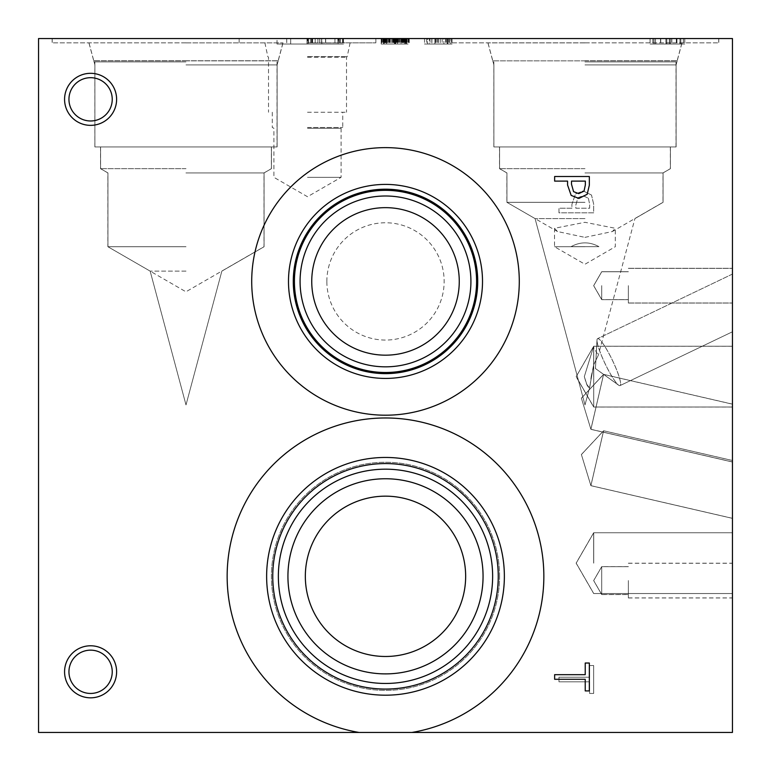 <?xml version="1.0" encoding="UTF-8"?>
<svg xmlns="http://www.w3.org/2000/svg" width="771" height="771" viewBox="0 0 771 771"><rect width="100%" height="100%" fill="white"/><g stroke="black" fill="none" stroke-linecap="round" stroke-linejoin="round"><path stroke-width="0.58" stroke-dasharray="3.85 2.89" d="M591.203 376.614L593.728 364.712L593.728 407.011L593.728 346.227L584.322 376.614L587.059 385.182L588.552 387.331L589.661 387.235L593.728 364.712L593.728 407.011L593.728 346.227L584.322 376.614L587.059 385.182L588.552 387.331L589.661 387.235L593.728 364.712L593.728 407.011L593.728 346.227L584.322 376.614L587.059 385.182L588.552 387.331L589.661 387.235L593.728 364.712L593.728 407.011L593.728 346.227L584.322 376.614L587.059 385.182L588.552 387.331L589.661 387.235L593.728 364.712L593.728 407.011L593.728 346.227L584.322 376.614L586.346 383.698L589.179 387.611L589.931 386.522L591.203 376.614M338.151 38.55L321.815 38.55L321.815 44.014L338.151 44.014L321.815 44.014L321.815 38.55L338.151 38.55L338.151 44.014M308.178 38.55L308.178 44.014L342.873 44.014L308.178 44.014L308.178 38.55L317.883 38.55L308.178 38.55L308.178 44.014L308.178 38.55L342.873 38.55L308.178 38.55M317.883 38.55L317.883 44.014L317.883 38.55M342.873 38.55L342.873 44.014L342.873 38.55M307.504 38.55L375.853 38.55L239.155 38.55L343.49 38.55L307.504 38.55L307.504 44.014L343.49 44.014L307.504 44.014M310.482 38.55L310.482 44.014M325.641 38.55L325.641 44.014L325.641 38.55M321.594 38.55L321.594 44.014L321.594 38.55M312.621 38.55L312.621 44.014M311.494 38.55L311.494 44.014M315.185 38.55L315.185 44.014M339.5 38.55L339.5 44.014M337.871 38.55L337.871 44.014M334.951 38.55L334.951 44.014L334.951 38.55M340.512 38.55L340.512 44.014M342.536 38.55L342.536 44.014M343.49 38.55L343.49 44.014M359.074 732.45L38.55 732.45L38.55 38.55L732.45 38.55L732.45 732.45L411.926 732.45A158.344 158.344 0 0 0 517.996 489.614A158.344 158.344 0 0 0 253.004 489.614A158.344 158.344 0 0 0 359.074 732.45A158.344 158.344 0 0 1 253.004 489.614A158.344 158.344 0 0 1 517.996 489.614A158.344 158.344 0 0 1 411.926 732.45A158.344 158.344 0 0 0 517.996 489.614A158.344 158.344 0 0 0 253.004 489.614A158.344 158.344 0 0 0 359.074 732.45L411.926 732.45M277.04 38.55L311.735 38.55L277.011 38.55L311.735 38.55L277.04 38.55L311.735 38.55L277.04 38.55L286.745 38.55L277.04 38.55L277.04 44.014L311.735 44.014L277.011 44.014L311.706 44.014L277.011 44.014L277.011 38.55M669.373 38.55L650.049 38.55L684.783 38.55L669.373 38.55L669.373 44.014L650.088 44.014L684.783 44.014L650.088 44.014L684.783 44.014L650.088 44.014L684.783 44.014L650.088 44.014L684.783 44.014L650.088 44.014L684.783 44.014L669.373 44.014L669.373 38.55L669.373 44.014M443.894 38.55L435.682 38.55L452.076 38.55L435.682 38.55L452.076 38.55L435.682 38.55L452.076 38.55L435.682 38.55L452.076 38.55L443.894 38.55L443.894 44.014L438.275 44.014L449.493 44.014L435.682 44.014L452.076 44.014L435.682 44.014L452.076 44.014L435.682 44.014L452.076 44.014L443.894 44.014L443.894 38.55M450.9 38.55L424.532 38.55L450.9 38.55L424.532 38.55L450.9 38.55L424.532 38.55L450.9 38.55L424.532 38.55L450.9 38.55L424.532 38.55L450.9 38.55L430.025 38.55L450.9 38.55L450.9 44.014L424.532 44.014L450.9 44.014L424.532 44.014L450.9 44.014L424.532 44.014L450.9 44.014L424.532 44.014L450.9 44.014L424.532 44.014L450.9 44.014L430.025 44.014L450.9 44.014L450.9 38.55M584.929 38.55L451.141 38.55L584.929 38.55M185.936 38.55L52.149 38.55L185.936 38.55M584.996 38.55L718.784 38.55L584.996 38.55M186.004 38.55L52.216 38.55L186.004 38.55M383.64 38.55L408.64 38.55L383.601 38.55L383.601 44.014L381.163 44.014L408.64 44.014L381.163 44.014L408.62 44.014L381.163 44.014L408.553 44.014L383.64 44.014L383.64 38.55L383.64 44.014M401.074 38.55L392.873 38.55L409.266 38.55L401.074 38.55L401.074 44.014L404.736 44.014L401.074 44.014L401.074 38.55M406.442 38.55L381.722 38.55L408.09 38.55L406.442 38.55L406.442 44.014M307.012 38.55L290.677 38.55L290.677 44.014L307.012 44.014L290.648 44.014L290.677 38.55L307.012 38.55L307.012 44.014L307.012 38.55L290.677 38.55L290.677 44.014L290.677 38.55L307.012 38.55L290.677 38.55L290.677 44.014L290.677 38.55L307.012 38.55L307.012 44.014L307.012 38.55L290.677 38.55L290.677 44.014L290.677 38.55L307.012 38.55L290.677 38.55L290.677 44.014L290.677 38.55L307.012 38.55L307.012 44.014L306.983 38.55L290.648 38.55L290.648 44.014L290.648 38.55L306.983 38.55M286.745 38.55L286.745 44.014L286.745 38.55M311.735 38.55L311.735 44.014L311.706 38.55M679.945 38.55L680.841 38.55L680.841 44.014L670.693 44.014L680.841 44.014L670.693 44.014L680.841 44.014L670.693 44.014L680.841 44.014L670.693 44.014L680.841 44.014L670.693 44.014L680.841 44.014L680.841 38.55L670.693 38.55L670.693 44.014L680.812 44.014L670.654 44.014L670.693 38.55L679.945 38.55L679.945 44.014L679.945 38.55L680.841 38.55L680.841 44.014L680.841 38.55L670.693 38.55L670.693 44.014L670.693 38.55L680.841 38.55L680.841 44.014L680.841 38.55L670.693 38.55L670.693 44.014L670.693 38.55L679.945 38.55L679.945 44.014L679.945 38.55L680.841 38.55L680.841 44.014L680.841 38.55L670.693 38.55L670.693 44.014L670.693 38.55L680.841 38.55L680.841 44.014L680.841 38.55L670.693 38.55L670.693 44.014L670.693 38.55L679.945 38.55L679.945 44.014L679.906 38.55L680.812 38.55L680.812 44.014L680.812 38.55L670.654 38.55L670.654 44.014L670.654 38.55L679.906 38.55M655.485 38.55L666.838 38.55L666.838 44.014L653.981 44.014L666.809 44.014L666.838 38.55L654.02 38.55L654.02 44.014L654.02 38.55L655.485 38.55L655.485 44.014L655.485 38.55L665.942 38.55L665.942 44.014L665.942 38.55L666.838 38.55L666.838 44.014L666.838 38.55L654.02 38.55L654.02 44.014L654.02 38.55L666.838 38.55L666.838 44.014L666.838 38.55L654.02 38.55L654.02 44.014L654.02 38.55L655.485 38.55L655.485 44.014L655.485 38.55L665.942 38.55L665.942 44.014L665.942 38.55L666.838 38.55L666.838 44.014L666.838 38.55L654.02 38.55L654.02 44.014L654.02 38.55L666.838 38.55L666.838 44.014L666.838 38.55L654.02 38.55L654.02 44.014L654.02 38.55L655.485 38.55L655.485 44.014M669.536 38.55L669.536 44.014L650.049 44.014L684.744 44.014L669.507 44.014L669.507 38.55M683.376 38.55L683.376 44.014M684.783 38.55L684.783 44.014L684.783 38.55M650.088 38.55L650.088 44.014L650.088 38.55M652.892 38.55L652.892 44.014M665.942 38.55L665.942 44.014M405.585 38.55L405.585 44.014M397.489 38.55L397.489 44.014L397.489 38.55M394.559 38.55L394.559 44.014L405.054 44.014L394.54 44.014L394.54 38.55L396.121 38.55L396.121 44.014L396.121 38.55L405.054 38.55L405.054 44.014L384.748 44.014L405.054 44.014L405.054 38.55L394.54 38.55M385.693 38.55L385.693 44.014M384.218 38.55L384.218 44.014L384.218 38.55M386.502 38.55L405.054 38.55L384.748 38.55L386.502 38.55L386.531 44.014L386.531 38.55L386.502 44.014M382.792 38.55L382.792 44.014M381.163 38.55L381.163 44.014L408.62 44.014L381.163 44.014L381.163 38.55L381.163 44.014M394.415 38.55L394.415 44.014M396.381 38.55L396.381 44.014M407.146 38.55L407.146 44.014M408.64 38.55L408.62 44.014M407.021 38.55L407.021 44.014M403.281 38.55L403.281 44.014L403.281 38.55M404.756 38.55L404.756 44.014L404.775 38.55M395.629 38.55L384.045 38.55L395.629 38.55L395.629 44.014M394.713 38.55L394.713 44.014M394.174 38.55L394.174 44.014M385.548 38.55L385.548 44.014M384.045 38.55L384.045 44.014M398.559 38.55L398.559 44.014M396.718 38.55L396.718 44.014M405.527 38.55L405.527 44.014L405.527 38.55M404.814 38.55L404.814 44.014L404.814 38.55M408.216 38.55L408.216 44.014M408.582 38.55L408.582 44.014M383.553 38.55L383.553 44.014M394.906 38.55L405.691 38.55L405.691 44.014L405.691 38.55L384.093 38.55L384.093 44.014L384.093 38.55L405.691 38.55L384.093 38.55L394.906 38.55L394.877 44.014L381.722 44.014L408.09 44.014L394.877 44.014L394.906 38.55L394.877 44.014M408.09 38.55L408.09 44.014L381.356 44.014L408.09 44.014L408.09 38.55M381.722 38.55L381.722 44.014L381.722 38.55M391.552 38.55L391.552 44.014L391.552 38.55M398.106 38.55L398.106 44.014M397.961 38.55L397.961 44.014M404.987 38.55L404.987 44.014L404.987 38.55M394.501 38.55L394.501 44.014M395.137 38.55L395.137 44.014M393.923 38.55L393.923 44.014L393.923 38.55M385.818 38.55L385.818 44.014L385.818 38.55M384.989 38.55L384.989 44.014M386.396 38.55L386.396 44.014L386.396 38.55M382.657 38.55L382.657 44.014M403.474 38.55L403.474 44.014M405.054 38.55L405.054 44.014L405.054 38.55M384.748 38.55L384.748 44.014L384.748 38.55M383.833 38.55L383.833 44.014M397.422 38.55L397.422 44.014L395.484 44.014L397.402 44.014L397.402 38.55M404.708 38.55L404.708 44.014L406.674 44.014L404.708 44.014L404.736 38.55M406.654 38.55L406.654 44.014L402.809 44.014L406.654 44.014L406.674 38.55M402.809 38.55L402.809 44.014L409.266 44.014L402.809 44.014L402.809 38.55M409.266 38.55L409.266 44.014L409.266 38.55M395.456 38.55L395.456 44.014L399.33 44.014L395.456 44.014L395.484 38.55M399.33 38.55L399.33 44.014L392.873 44.014L399.33 44.014L399.33 38.55M392.873 38.55L392.873 44.014L392.873 38.55M405.286 38.55L405.286 44.014L405.286 38.55M384.392 38.55L384.392 44.014M385.24 38.55L385.24 44.014L385.24 38.55M381.867 38.55L381.867 44.014M381.356 38.55L381.356 44.014M381.25 38.55L381.25 44.014M402.655 38.55L402.655 44.014L402.655 38.55M406.847 38.55L406.847 44.014M408.553 38.55L408.553 44.014M396.246 38.55L396.246 44.014M384.286 38.55L384.286 44.014M387.697 38.55L387.697 44.014L387.697 38.55M383.303 38.55L383.303 44.014M440.241 38.55L440.241 44.014L440.241 38.55M447.527 38.55L447.527 44.014L447.527 38.55M449.464 38.55L449.464 44.014L449.464 38.55M445.619 38.55L445.619 44.014L452.076 44.014L445.619 44.014L445.619 38.55M452.076 38.55L452.076 44.014L452.076 38.55M449.493 38.55L449.493 44.014L449.493 38.55M447.546 38.55L447.546 44.014L447.546 38.55M440.212 38.55L440.212 44.014L440.212 38.55M438.275 38.55L438.275 44.014L438.275 38.55M442.14 38.55L442.14 44.014L435.682 44.014L442.14 44.014L442.14 38.55M435.682 38.55L435.682 44.014L435.682 38.55M438.294 38.55L438.294 44.014L438.294 38.55M424.532 38.55L424.532 44.014L447.267 44.014L424.532 44.014L424.532 38.55M436.222 38.55L436.222 44.014M447.247 38.55L447.247 44.014L431.799 44.014L447.247 44.014L447.247 38.55M431.799 38.55L431.799 44.014L431.799 38.55M447.315 38.55L434.892 38.55L434.892 44.014L447.315 44.014L434.892 44.014L447.315 44.014L434.892 44.014L434.892 38.55L447.315 38.55L447.315 44.014L447.315 38.55L434.892 38.55L434.892 44.014L434.892 38.55L447.315 38.55M431.905 38.55L431.905 44.014L431.905 38.55M429.322 38.55L447.864 38.55L447.864 44.014L427.568 44.014L447.864 44.014L447.864 38.55L427.568 38.55L427.568 44.014L427.568 38.55L429.322 38.55L429.322 44.014M446.284 38.55L446.284 44.014M426.642 38.55L426.642 44.014M430.025 38.55L430.025 44.014M447.267 38.55L447.267 44.014M286.706 38.55L286.706 44.014L286.706 38.55M655.446 38.55L666.809 38.55L666.809 44.014L666.809 38.55L653.981 38.55L653.981 44.014L653.981 38.55L655.446 38.55L655.446 44.014M665.903 38.55L665.903 44.014M669.334 38.55L669.334 44.014M683.337 38.55L683.337 44.014M684.744 38.55L684.744 44.014L684.744 38.55M650.049 38.55L650.049 44.014L650.049 38.55M652.864 38.55L652.864 44.014M588.36 198.224L589.68 204.411L589.68 208.237L575.841 208.237L575.841 205.086L577.922 197.694L583.069 195.728L588.36 198.224L589.68 204.411L589.68 208.237L575.841 208.237L575.841 205.086L577.922 197.694L583.069 195.728L588.36 198.224M591.502 195.053L583.213 190.919L575.503 193.955L571.909 204.325L571.909 208.237L558.975 208.237L558.975 212.844L593.67 212.844L593.67 204.132L591.502 195.053L583.213 190.919L575.503 193.955L571.909 204.325L571.909 208.237L558.975 208.237L558.975 212.844L593.67 212.844L593.67 204.132L591.502 195.053M519.288 281.415A133.788 133.788 0 0 0 385.5 147.627A133.788 133.788 0 0 0 251.712 281.415A133.788 133.788 0 0 0 385.5 415.203A133.788 133.788 0 0 0 519.288 281.415A133.788 133.788 0 0 0 385.5 147.627A133.788 133.788 0 0 0 251.712 281.415A133.788 133.788 0 0 0 385.5 415.203A133.788 133.788 0 0 0 519.288 281.415A133.788 133.788 0 0 1 385.5 415.203A133.788 133.788 0 0 1 251.712 281.415A133.788 133.788 0 0 1 385.5 147.627A133.788 133.788 0 0 1 519.288 281.415M90.593 697.822A26.021 26.021 0 0 0 116.614 671.801A26.021 26.021 0 0 0 90.593 645.78A26.021 26.021 0 0 0 64.571 671.801A26.021 26.021 0 0 0 90.593 697.822A26.021 26.021 0 0 1 64.571 671.801A26.021 26.021 0 0 1 90.593 645.78A26.021 26.021 0 0 1 116.614 671.801A26.021 26.021 0 0 1 90.593 697.822A26.021 26.021 0 0 0 116.614 671.801A26.021 26.021 0 0 0 90.593 645.78A26.021 26.021 0 0 0 64.571 671.801A26.021 26.021 0 0 0 90.593 697.822M90.593 125.355A26.021 26.021 0 0 0 116.614 99.334A26.021 26.021 0 0 0 90.593 73.312A26.021 26.021 0 0 0 64.571 99.334A26.021 26.021 0 0 0 90.593 125.355A26.021 26.021 0 0 1 64.571 99.334A26.021 26.021 0 0 1 90.593 73.312A26.021 26.021 0 0 1 116.614 99.334A26.021 26.021 0 0 1 90.593 125.355A26.021 26.021 0 0 0 116.614 99.334A26.021 26.021 0 0 0 90.593 73.312A26.021 26.021 0 0 0 64.571 99.334A26.021 26.021 0 0 0 90.593 125.355M558.975 677.198L558.975 681.805L589.564 681.805L589.564 693.447L593.67 693.447L593.67 665.556L589.564 665.556L589.564 677.198L558.975 677.198L558.975 681.805L589.564 681.805L589.564 693.447L593.67 693.447L593.67 665.556L589.564 665.556L589.564 677.198L558.975 677.198M584.023 191.131L585.343 184.944L585.343 181.118L571.504 181.118L571.504 184.269L573.585 191.661L578.732 193.627L584.023 191.131M587.165 194.302L578.876 198.436L571.166 195.4L567.572 185.03L567.572 181.118L554.638 181.118L554.638 176.511L589.333 176.511L589.333 185.223L587.165 194.302M554.638 679.28L554.638 674.673L585.228 674.673L585.228 663.031L589.333 663.031L589.333 690.922L585.228 690.922L585.228 679.28L554.638 679.28M307.504 177.33L341.09 177.33L307.504 177.33M307.504 128.246L341.09 128.246L307.504 128.246M307.504 112.238L346.507 112.238L307.504 112.238M307.504 57.285L346.507 57.285L307.504 57.285M307.504 127.504L342.748 127.504L307.504 127.504M307.504 42.848L375.853 42.848L307.504 42.848M307.504 56.562L347.201 56.562L307.504 56.591M620.645 383.9A26.021 4.038 -115.6 0 1 620.067 385.587A26.021 4.038 -115.6 0 1 618.65 385.172A26.021 4.038 -115.6 0 1 605.399 364.307A26.021 4.038 -115.6 0 1 597.014 340.329A26.021 4.038 -115.6 0 1 597.024 340.011A26.021 4.038 -115.6 0 1 597.592 338.642A26.021 4.038 -115.6 0 1 610.671 356.732A26.021 4.038 -115.6 0 1 620.645 383.9A26.021 4.038 -115.6 0 1 620.067 385.587A26.021 4.038 -115.6 0 1 618.65 385.172A26.021 4.038 -115.6 0 1 605.399 364.307A26.021 4.038 -115.6 0 1 597.014 340.329A26.021 4.038 -115.6 0 1 597.024 340.011A26.021 4.038 -115.6 0 1 597.592 338.642A26.021 4.038 -115.6 0 1 610.671 356.732A26.021 4.038 -115.6 0 1 620.645 383.9A26.021 4.038 -115.6 0 1 620.067 385.587A26.021 4.038 -115.6 0 1 618.65 385.172A26.021 4.038 -115.6 0 1 605.399 364.307A26.021 4.038 -115.6 0 1 597.014 340.329A26.021 4.038 -115.6 0 1 597.024 340.011A26.021 4.038 -115.6 0 1 597.592 338.642A26.021 4.038 -115.6 0 1 610.671 356.732A26.021 4.038 -115.6 0 1 620.645 383.9A26.021 4.038 -115.6 0 1 620.067 385.587A26.021 4.038 -115.6 0 1 618.65 385.172A26.021 4.038 -115.6 0 1 605.399 364.307A26.021 4.038 -115.6 0 1 597.014 340.329A26.021 4.038 -115.6 0 1 597.024 340.011A26.021 4.038 -115.6 0 1 597.592 338.642A26.021 4.038 -115.6 0 1 610.671 356.732A26.021 4.038 -115.6 0 1 620.645 383.9A26.021 4.038 -115.6 0 1 620.067 385.587A26.021 4.038 -115.6 0 1 618.65 385.172A26.021 4.038 -115.6 0 1 605.399 364.307A26.021 4.038 -115.6 0 1 597.014 340.329A26.021 4.038 -115.6 0 1 597.024 340.011A26.021 4.038 -115.6 0 1 597.592 338.642A26.021 4.038 -115.6 0 1 610.671 356.732A26.021 4.038 -115.6 0 1 620.645 383.9M732.45 275.478L732.45 331.781L732.45 275.478M593.728 364.712L598.296 355.286L593.728 364.712L598.296 355.286L593.728 364.712L598.296 355.286L593.728 347.596M732.45 376.614L732.45 407.011L732.45 376.614M732.45 518.363L590.914 485.682L603.587 430.787L590.914 485.682L581.401 454.572L603.587 430.787L590.914 485.682L603.587 430.787L590.914 485.682L581.401 454.572L603.587 430.787L590.914 485.682L603.587 430.787L590.914 485.682L581.401 454.572L603.587 430.787L590.914 485.682L581.401 454.572L603.587 430.787L590.914 485.682L581.401 454.572L603.587 430.787L732.45 460.538L732.45 518.363L732.45 460.538L732.45 518.363L590.914 485.682L732.45 518.363L732.45 460.538L732.45 518.363L732.45 460.538L732.45 518.363L590.914 485.682L732.45 518.363L732.45 460.538L732.45 518.363L732.45 460.538L603.587 430.787L732.45 460.538M593.728 563.138L593.728 532.742L593.728 563.138M732.45 563.138L732.45 532.742L732.45 563.138M732.45 462.012L590.914 429.341L603.587 374.436L590.914 429.341L581.401 398.231L603.587 374.436L590.914 429.341L603.587 374.436L590.914 429.341L581.401 398.231L603.587 374.436L590.914 429.341L603.587 374.436L590.914 429.341L581.401 398.231L603.587 374.436L590.914 429.341L581.401 398.231L603.587 374.436L590.914 429.341L581.401 398.231L603.587 374.436L732.45 404.187L732.45 462.012L732.45 404.187L732.45 462.012L590.914 429.341L732.45 462.012L732.45 404.187L732.45 462.012L732.45 404.187L732.45 462.012L590.914 429.341L732.45 462.012L732.45 404.187L732.45 462.012L732.45 404.187L603.587 374.436L732.45 404.187M186.004 246.749L107.94 246.749L186.004 246.749M186.004 172.926L264.067 172.926L186.004 172.926M186.004 271.122L150.152 271.122L186.004 271.122M186.004 146.933L277.117 146.933L186.004 146.933M186.004 64.909L277.117 64.909L186.004 64.909M186.004 168.676L100.587 168.676L186.004 168.676M186.004 60.822L93.783 60.822L186.004 60.822M186.004 60.764L278.225 60.764L186.004 60.764M186.004 60.851L278.196 60.851L186.004 60.851M186.004 42.848L52.216 42.848L186.004 42.848M186.004 42.897L283.015 42.897L186.004 42.897M598.942 246.662L571.051 246.662L598.942 246.662C589.642 241.612 580.351 241.612 571.051 246.662L598.942 246.662C589.642 241.612 580.351 241.612 571.051 246.662L598.942 246.662C589.642 241.612 580.351 241.612 571.051 246.662L598.942 246.662C589.642 241.612 580.351 241.612 571.051 246.662L598.942 246.662C589.642 241.612 580.351 241.612 571.051 246.662M584.996 202.339L506.933 202.339L584.996 202.339M584.996 172.926L663.06 172.926L584.996 172.926M584.996 218.588L535.064 218.588L584.996 218.588M584.996 146.933L493.883 146.933L584.996 146.933M584.996 64.909L676.109 64.909L584.996 64.909M584.996 168.676L499.579 168.676L584.996 168.676M584.996 60.822L677.217 60.822L584.996 60.822M584.996 60.764L677.217 60.764L584.996 60.764M584.996 60.851L492.804 60.851L584.996 60.851M584.996 42.848L718.784 42.848L584.996 42.848M584.996 42.897L487.985 42.897L584.996 42.897M620.607 383.919A26.021 4.038 -115.6 0 1 620.029 385.596A26.021 4.038 -115.6 0 1 618.621 385.192A26.021 4.038 -115.6 0 1 605.37 364.317A26.021 4.038 -115.6 0 1 596.985 340.348A26.021 4.038 -115.6 0 1 596.995 340.021A26.021 4.038 -115.6 0 1 597.564 338.662A26.021 4.038 -115.6 0 1 610.642 356.742A26.021 4.038 -115.6 0 1 620.607 383.919M593.67 376.662L593.67 346.266L593.67 376.662M732.45 376.662L732.45 346.266L732.45 376.662M732.45 518.314L590.885 485.634L603.568 430.738L590.885 485.634L581.382 454.524L603.568 430.738L732.45 460.489L732.45 518.314L732.45 460.489M593.67 563.138L593.67 532.742L593.67 563.138M732.45 461.945L590.885 429.264L603.568 374.359L590.885 429.264L581.382 398.154L603.568 374.359L732.45 404.12L732.45 461.945L732.45 404.12M601.727 285.713L601.727 299.668L601.727 285.713M628.365 285.713L628.365 303.061L628.365 285.713M732.45 285.713L732.45 303.061L732.45 285.713M601.727 580.621L601.727 594.576L601.727 580.621M628.365 580.621L628.365 597.968L628.365 580.621M732.45 580.621L732.45 597.968L732.45 580.621M601.727 285.646L601.727 299.591L601.727 285.646M628.365 285.646L628.365 302.993L628.365 285.646M732.45 285.646L732.45 302.993L732.45 285.646M601.727 580.553L601.727 566.608L601.727 580.553M628.365 580.553L628.365 597.901L628.365 580.553M732.45 580.553L732.45 597.901L732.45 580.553M90.593 77.688A21.646 21.646 0 0 1 112.238 99.334A21.646 21.646 0 0 1 90.593 120.989A21.646 21.646 0 0 1 68.947 99.334A21.646 21.646 0 0 1 90.593 77.688A21.646 21.646 0 0 1 109.337 110.157A21.646 21.646 0 0 1 71.848 110.157A21.646 21.646 0 0 1 90.593 77.688A21.646 21.646 0 0 0 68.947 99.334A21.646 21.646 0 0 0 90.593 120.989A21.646 21.646 0 0 0 112.238 99.334A21.646 21.646 0 0 0 90.593 77.688M90.593 650.155A21.646 21.646 0 0 1 112.238 671.801A21.646 21.646 0 0 1 90.593 693.457A21.646 21.646 0 0 1 68.947 671.801A21.646 21.646 0 0 1 90.593 650.155A21.646 21.646 0 0 1 109.337 682.624A21.646 21.646 0 0 1 71.848 682.624A21.646 21.646 0 0 1 90.593 650.155A21.646 21.646 0 0 0 68.947 671.801A21.646 21.646 0 0 0 90.593 693.457A21.646 21.646 0 0 0 112.238 671.801A21.646 21.646 0 0 0 90.593 650.155M185.936 246.72L107.873 246.72L185.936 246.72M185.936 172.926L264 172.926L185.936 172.926M185.936 146.933L94.852 146.933L185.936 146.933M185.936 61.892L94.852 61.892L185.936 61.892M185.936 168.676L100.519 168.676L185.936 168.676M185.936 42.848L52.149 42.848L185.936 42.848M185.936 60.716L93.715 60.716L185.936 60.716M185.936 60.755L93.715 60.755L185.936 60.755M584.929 246.72L554.532 246.72L584.929 246.72M584.929 237.362L612.376 231.531L615.316 228.283L584.929 222.299L554.532 228.283L557.481 231.531L584.929 237.362M584.929 202.31L506.865 202.31L584.929 202.31M584.929 172.926L662.993 172.926L584.929 172.926M584.929 146.933L676.013 146.933L584.929 146.933M584.929 61.892L676.013 61.892L584.929 61.892M584.929 168.676L499.512 168.676L584.929 168.676M584.929 42.848L451.141 42.848L584.929 42.848M584.929 60.716L677.15 60.716L584.929 60.716M584.929 60.755L677.15 60.755L584.929 60.755M459.265 281.415A73.765 73.765 0 0 0 385.5 207.65A73.765 73.765 0 0 0 311.735 281.415A73.765 73.765 0 0 0 385.5 355.18A73.765 73.765 0 0 0 459.265 281.415A73.765 73.765 0 0 1 385.5 355.18A73.765 73.765 0 0 1 311.735 281.415A73.765 73.765 0 0 0 422.383 345.292A73.765 73.765 0 0 0 422.383 217.538A73.765 73.765 0 0 0 311.735 281.415A73.765 73.765 0 0 1 385.5 207.65A73.765 73.765 0 0 1 459.265 281.415M326.856 281.415A58.644 58.644 0 0 1 414.827 230.625A58.644 58.644 0 0 1 414.827 332.205A58.644 58.644 0 0 1 326.856 281.415M476.613 281.415A91.113 91.113 0 0 0 385.5 190.302A91.113 91.113 0 0 0 294.387 281.415A91.113 91.113 0 0 0 385.5 372.528A91.113 91.113 0 0 0 476.613 281.415M294.387 281.415A91.113 91.113 0 0 0 431.056 360.317A91.113 91.113 0 0 0 431.056 202.513A91.113 91.113 0 0 0 294.387 281.415M470.917 281.415A85.417 85.417 0 0 0 385.5 195.998A85.417 85.417 0 0 0 300.083 281.415A85.417 85.417 0 0 0 385.5 366.832A85.417 85.417 0 0 0 470.917 281.415A85.417 85.417 0 0 0 385.5 195.998A85.417 85.417 0 0 0 300.083 281.415A85.417 85.417 0 0 0 385.5 366.832A85.417 85.417 0 0 0 470.917 281.415A85.417 85.417 0 0 1 385.5 366.832A85.417 85.417 0 0 1 300.083 281.415A85.417 85.417 0 0 1 385.5 195.998A85.417 85.417 0 0 1 470.917 281.415M477.721 281.415A92.221 92.221 0 0 0 385.5 189.194A92.221 92.221 0 0 0 293.279 281.415A92.221 92.221 0 0 0 385.5 373.636A92.221 92.221 0 0 0 477.721 281.415A92.221 92.221 0 0 1 385.5 373.636A92.221 92.221 0 0 1 293.279 281.415A92.221 92.221 0 0 0 431.606 361.281A92.221 92.221 0 0 0 431.606 201.549A92.221 92.221 0 0 0 293.279 281.415A92.221 92.221 0 0 1 385.5 189.194A92.221 92.221 0 0 1 477.721 281.415M293.308 281.415A92.192 92.192 0 0 1 431.596 201.568A92.192 92.192 0 0 1 431.596 361.262A92.192 92.192 0 0 1 293.308 281.415M482.511 281.415A97.011 97.011 0 0 0 385.5 184.404A97.011 97.011 0 0 0 288.489 281.415A97.011 97.011 0 0 0 385.5 378.426A97.011 97.011 0 0 0 482.511 281.415A97.011 97.011 0 0 0 385.5 184.404A97.011 97.011 0 0 0 288.489 281.415A97.011 97.011 0 0 0 385.5 378.426A97.011 97.011 0 0 0 482.511 281.415M294.416 281.415A91.084 91.084 0 0 1 385.5 190.331A91.084 91.084 0 0 1 476.584 281.415A91.084 91.084 0 0 1 385.5 372.499A91.084 91.084 0 0 1 294.416 281.415M287.94 576.322A97.56 97.56 0 0 1 385.5 478.762A97.56 97.56 0 0 1 483.06 576.322A97.56 97.56 0 0 1 385.5 673.883A97.56 97.56 0 0 1 287.94 576.322A97.56 97.56 0 0 0 385.5 673.883A97.56 97.56 0 0 0 483.06 576.322A97.56 97.56 0 0 0 385.5 478.762A97.56 97.56 0 0 0 287.94 576.322A97.56 97.56 0 0 0 434.285 660.814A97.56 97.56 0 0 0 434.285 491.831A97.56 97.56 0 0 0 287.94 576.322M272.741 576.322A112.759 112.759 0 0 1 385.5 463.564A112.759 112.759 0 0 1 498.259 576.322A112.759 112.759 0 0 1 385.5 689.081A112.759 112.759 0 0 1 272.741 576.322A112.768 112.768 0 0 0 385.5 689.091A112.768 112.768 0 0 0 498.268 576.322A112.768 112.768 0 0 0 385.5 463.554A112.768 112.768 0 0 0 272.732 576.322A112.768 112.768 0 0 0 441.889 673.989A112.768 112.768 0 0 0 441.889 478.656A112.768 112.768 0 0 0 272.732 576.322M278.36 576.322A107.14 107.14 0 0 1 385.5 469.182A107.14 107.14 0 0 1 492.64 576.322A107.14 107.14 0 0 1 385.5 683.463A107.14 107.14 0 0 1 278.36 576.322A107.14 107.14 0 0 0 385.5 683.463A107.14 107.14 0 0 0 492.64 576.322A107.14 107.14 0 0 0 385.5 469.182A107.14 107.14 0 0 0 278.36 576.322A107.14 107.14 0 0 0 385.5 683.463A107.14 107.14 0 0 0 492.64 576.322A107.14 107.14 0 0 0 385.5 469.182A107.14 107.14 0 0 0 278.36 576.322M266.631 576.322A118.869 118.869 0 0 1 385.5 457.454A118.869 118.869 0 0 1 504.369 576.322A118.869 118.869 0 0 1 385.5 695.191A118.869 118.869 0 0 1 266.631 576.322A118.869 118.869 0 0 0 385.5 695.191A118.869 118.869 0 0 0 504.369 576.322A118.869 118.869 0 0 0 385.5 457.454A118.869 118.869 0 0 0 266.631 576.322M499.579 576.322A114.079 114.079 0 0 0 385.5 462.243A114.079 114.079 0 0 0 271.421 576.322A114.079 114.079 0 0 0 385.5 690.402A114.079 114.079 0 0 0 499.579 576.322A114.079 114.079 0 0 0 385.5 462.243A114.079 114.079 0 0 0 271.421 576.322A114.079 114.079 0 0 0 385.5 690.402A114.079 114.079 0 0 0 499.579 576.322M308.516 38.55L308.516 44.014M325.699 38.55L325.699 44.014M338.739 38.55L338.739 44.014M325.555 38.55L325.555 44.014M312.033 38.55L312.033 44.014M671.849 38.55L671.849 44.014L671.811 38.55M676.312 38.55L676.312 44.014M660.545 38.55L660.545 44.014M660.737 38.55L660.737 44.014M676.967 38.55L676.967 44.014M401.913 38.55L401.913 44.014M393.624 38.55L393.624 44.014M389.798 38.55L389.798 44.014M389.538 38.55L389.538 44.014M402.279 38.55L402.279 44.014M392.506 38.55L392.506 44.014M390.116 38.55L390.116 44.014L390.116 38.55M390.271 38.55L390.271 44.014M396.998 38.55L396.998 44.014M404.322 38.55L404.322 44.014M393.297 38.55L393.297 44.014M402.963 38.55L402.963 44.014L402.963 38.55M402.915 38.55L402.915 44.014L402.915 38.55M386.936 38.55L386.936 44.014L386.936 38.55M386.869 38.55L386.869 44.014L386.869 38.55M404.052 38.55L404.052 44.014M400.033 38.55L400.033 44.014M400.139 38.55L400.139 44.014M394.28 38.55L394.28 44.014M390.097 38.55L390.097 44.014M396.458 38.55L396.458 44.014M383.746 38.55L383.746 44.014M394.925 38.55L394.925 44.014M405.989 38.55L405.989 44.014M388.574 38.55L388.574 44.014M389.924 38.55L389.924 44.014M389.239 38.55L389.239 44.014M395.889 38.55L395.889 44.014M397.277 38.55L397.277 44.014M401.373 38.55L401.373 44.014M401.016 38.55L401.016 44.014M392.718 38.55L392.718 44.014M388.68 38.55L388.68 44.014M437.735 38.55L437.735 44.014M437.697 38.55L437.697 44.014M448.809 38.55L448.809 44.014M676.283 38.55L676.283 44.014M660.506 38.55L660.506 44.014M660.708 38.55L660.708 44.014M676.928 38.55L676.928 44.014M272.269 112.238L272.269 127.504L273.917 128.246L273.917 177.33L307.504 196.721L341.09 177.33L341.09 128.246L342.748 127.504L342.748 112.238M264.896 42.848L267.816 56.591L268.51 57.285L268.51 112.238M350.111 42.848L347.201 56.591L346.507 57.285L346.507 112.238M239.155 38.55L239.155 42.848M375.853 38.55L375.853 42.848M732.45 274.071L597.592 338.642L732.45 274.071M620.029 385.596L732.45 331.781L620.067 385.587M597.024 340.011L595.443 368.528L618.65 385.172L595.443 368.528L597.024 340.011L595.443 368.528L618.65 385.172L595.443 368.528L597.024 340.011L595.443 368.528L618.65 385.172M732.45 346.227L593.728 346.227L576.188 376.614L593.728 407.011L732.45 407.011L593.728 407.011L576.188 376.614L593.728 346.227L732.45 346.227L593.728 346.227L576.188 376.614L593.728 407.011L732.45 407.011L593.728 407.011L576.188 376.614L593.728 346.227L732.45 346.227L593.728 346.227L576.188 376.614L593.728 407.011L732.45 407.011M732.45 532.742L593.728 532.742L576.188 563.138L593.728 593.535L732.45 593.535L593.728 593.535L576.188 563.138L593.728 532.742L732.45 532.742L593.728 532.742L576.188 563.138L593.728 593.535L732.45 593.535L593.728 593.535L576.188 563.138L593.728 532.742L732.45 532.742L593.728 532.742L576.188 563.138L593.728 593.535L732.45 593.535L593.67 593.535L576.12 563.138L593.67 532.742L732.45 532.742M100.587 146.933L100.587 168.676L107.94 172.926L107.94 246.749L150.152 271.122L107.94 246.749L107.94 172.926L100.587 168.676L100.587 146.933L100.587 168.676L107.94 172.926L107.94 246.749L150.152 271.122L107.94 246.749L107.94 172.926L100.587 168.676L100.587 146.933L100.587 168.676L107.94 172.926L107.94 246.749L150.152 271.122L186.004 404.929L221.855 271.122L264.067 246.749L264.067 172.926L271.421 168.676L271.421 146.933L271.421 168.676L264.067 172.926L264.067 246.749L221.855 271.122L264.067 246.749L264.067 172.926L271.421 168.676L271.421 146.933L271.421 168.676L264.067 172.926L264.067 246.749L221.855 271.122L264.067 246.749L264.067 172.926L271.421 168.676L271.421 146.933M94.891 146.933L94.891 64.909L93.811 60.851L94.891 64.909L94.891 146.933L94.891 64.909L93.811 60.851L94.891 64.909L94.891 146.933L94.891 64.909L88.993 42.848M277.117 146.933L277.117 64.909L278.196 60.851L277.117 64.909L277.117 146.933L277.117 64.909L278.196 60.851L277.117 64.909L277.117 146.933L277.117 64.909L283.015 42.848M52.216 38.55L52.216 42.848M319.792 38.55L319.792 42.848M499.579 146.933L499.579 168.676L506.933 172.926L506.933 202.339L535.064 218.588L506.933 202.339L506.933 172.926L499.579 168.676L499.579 146.933L499.579 168.676L506.933 172.926L506.933 202.339L535.064 218.588L506.933 202.339L506.933 172.926L499.579 168.676L499.579 146.933L499.579 168.676L506.933 172.926L506.933 202.339L535.064 218.588L584.996 404.929L589.931 386.522L584.996 404.929L535.064 218.588L584.996 404.929L589.931 386.522L584.996 404.929L535.064 218.588L584.996 404.929L589.931 386.522M670.413 146.933L670.413 168.676L663.06 172.926L663.06 202.339L634.928 218.588L663.06 202.339L663.06 172.926L670.413 168.676L670.413 146.933L670.413 168.676L663.06 172.926L663.06 202.339L634.928 218.588L663.06 202.339L663.06 172.926L670.413 168.676L670.413 146.933L670.413 168.676L663.06 172.926L663.06 202.339L634.928 218.588L598.296 355.286M493.883 146.933L493.883 64.909L492.804 60.851L493.883 64.909L493.883 146.933L493.883 64.909L492.804 60.851L493.883 64.909L493.883 146.933L493.883 64.909L487.985 42.848M676.109 146.933L676.109 64.909L677.189 60.851L676.109 64.909L676.109 146.933L676.109 64.909L677.189 60.851L676.109 64.909L676.109 146.933L676.109 64.909L682.007 42.848M451.208 38.55L451.208 42.848M718.784 38.55L718.784 42.848M186.004 404.929L221.855 271.122L186.004 404.929L150.152 271.122L186.004 404.929L221.855 271.122L186.004 404.929L150.152 271.122L186.004 404.929M596.995 340.021L595.414 368.538L618.621 385.192M732.45 346.266L593.67 346.266L576.12 376.662L593.67 407.049L732.45 407.049M593.67 285.713L601.727 299.668L628.365 299.668L601.727 299.668L628.365 299.668L601.727 299.668L628.365 299.668L601.727 299.668L628.365 299.668L601.727 299.668L628.365 299.668L601.727 299.668L593.67 285.713L601.727 271.768L628.365 271.768L601.727 271.768L628.365 271.768L601.727 271.768L628.365 271.768L601.727 271.768L628.365 271.768L601.727 271.768L628.365 271.768L601.727 271.768L593.67 285.713L601.727 299.668L593.67 285.713L601.727 271.768L593.67 285.713L601.727 299.668L593.67 285.713L601.727 271.768L593.67 285.713L601.727 299.668L593.67 285.713L601.727 271.768L593.67 285.713L601.727 299.668L593.67 285.713L601.727 271.768L593.67 285.713M628.365 303.061L732.45 303.061L628.365 303.061M628.365 268.366L732.45 268.366L628.365 268.366M628.365 566.675L601.727 566.675L628.365 566.675L601.727 566.675L628.365 566.675L601.727 566.675L628.365 566.675L601.727 566.675L628.365 566.675L601.727 566.675L628.365 566.675L601.727 566.675L593.67 580.621L601.727 594.576L593.67 580.621L601.727 566.675L593.67 580.621L601.727 594.576L593.67 580.621L601.727 566.675L593.67 580.621L601.727 594.576L593.67 580.621L601.727 566.675L593.67 580.621L601.727 594.576L593.67 580.621L601.727 566.675L593.67 580.621L601.727 594.576L593.67 580.621L601.727 566.675L593.67 580.621L601.727 594.576L628.365 594.576M628.365 597.968L732.45 597.968M628.365 563.273L732.45 563.273M593.67 285.646L601.727 299.591L628.365 299.591L601.727 299.591L593.67 285.646L601.727 271.7L628.365 271.7L601.727 271.7L593.67 285.646M628.365 302.993L732.45 302.993L628.365 302.993M628.365 268.298L732.45 268.298L628.365 268.298M628.365 566.608L601.727 566.608L593.67 580.553L601.727 594.499L628.365 594.499M628.365 597.901L732.45 597.901M628.365 563.206L732.45 563.206M100.519 146.933L100.519 168.676L107.873 172.926L107.873 246.72L185.936 291.795L264 246.72L264 172.926L271.353 168.676L271.353 146.933M88.925 42.848L93.715 60.755L94.852 61.892L94.852 146.933M282.938 42.848L278.158 60.755L277.02 61.892L277.02 146.933M52.149 38.55L52.149 42.848M319.714 38.55L319.714 42.848M554.532 228.283L554.532 246.72L584.929 264.27L615.316 246.72L615.316 228.283M499.512 146.933L499.512 168.676L506.865 172.926L506.865 202.31L557.481 231.531M670.346 146.933L670.346 168.676L662.993 172.926L662.993 202.31L612.376 231.531M487.918 42.848L492.708 60.755L493.845 61.892L493.845 146.933M681.93 42.848L677.15 60.755L676.013 61.892L676.013 146.933M451.141 38.55L451.141 42.848M718.707 38.55L718.707 42.848"/><path stroke-width="1.16" d="M359.074 732.45L38.55 732.45L38.55 38.55L732.45 38.55L732.45 732.45L359.074 732.45A158.344 158.344 0 0 1 253.004 489.614A158.344 158.344 0 0 1 517.996 489.614A158.344 158.344 0 0 1 411.926 732.45M584.023 191.131L585.343 184.944L585.343 181.118L571.504 181.118L571.504 184.269L573.585 191.661L578.732 193.627L584.023 191.131M587.165 194.302L578.876 198.436L571.166 195.4L567.572 185.03L567.572 181.118L554.638 181.118L554.638 176.511L589.333 176.511L589.333 185.223L587.165 194.302M251.712 281.415A133.788 133.788 0 0 1 385.5 147.627A133.788 133.788 0 0 1 519.288 281.415A133.788 133.788 0 0 1 385.5 415.203A133.788 133.788 0 0 1 251.712 281.415M90.593 697.822A26.021 26.021 0 0 1 64.571 671.801A26.021 26.021 0 0 1 90.593 645.78A26.021 26.021 0 0 1 116.614 671.801A26.021 26.021 0 0 1 90.593 697.822M90.593 125.355A26.021 26.021 0 0 1 64.571 99.334A26.021 26.021 0 0 1 90.593 73.312A26.021 26.021 0 0 1 116.614 99.334A26.021 26.021 0 0 1 90.593 125.355M554.638 679.28L554.638 674.673L585.228 674.673L585.228 663.031L589.333 663.031L589.333 690.922L585.228 690.922L585.228 679.28L554.638 679.28M90.593 77.688A21.646 21.646 0 0 0 71.848 110.157A21.646 21.646 0 0 0 109.337 110.157A21.646 21.646 0 0 0 90.593 77.688M90.593 650.155A21.646 21.646 0 0 0 71.848 682.624A21.646 21.646 0 0 0 109.337 682.624A21.646 21.646 0 0 0 90.593 650.155M459.265 281.415A73.765 73.765 0 0 1 348.617 345.292A73.765 73.765 0 0 1 348.617 217.538A73.765 73.765 0 0 1 459.265 281.415M476.584 281.415A91.084 91.084 0 0 1 339.963 360.298A91.084 91.084 0 0 1 339.963 202.532A91.084 91.084 0 0 1 476.584 281.415M300.083 281.415A85.417 85.417 0 0 1 385.5 195.998A85.417 85.417 0 0 1 470.917 281.415A85.417 85.417 0 0 1 385.5 366.832A85.417 85.417 0 0 1 300.083 281.415M288.489 281.415A97.011 97.011 0 0 1 385.5 184.404A97.011 97.011 0 0 1 482.511 281.415A97.011 97.011 0 0 1 385.5 378.426A97.011 97.011 0 0 1 288.489 281.415M293.279 281.415A92.221 92.221 0 0 1 385.5 189.194A92.221 92.221 0 0 1 477.721 281.415A92.221 92.221 0 0 1 385.5 373.636A92.221 92.221 0 0 1 293.279 281.415M483.06 576.322A97.56 97.56 0 0 1 336.715 660.814A97.56 97.56 0 0 1 336.715 491.831A97.56 97.56 0 0 1 483.06 576.322M465.655 576.322A80.155 80.155 0 0 0 345.418 506.904A80.155 80.155 0 0 0 345.418 645.741A80.155 80.155 0 0 0 465.655 576.322M498.259 576.322A112.759 112.759 0 0 1 329.121 673.97A112.759 112.759 0 0 1 329.121 478.675A112.759 112.759 0 0 1 498.259 576.322M278.36 576.322A107.14 107.14 0 0 1 385.5 469.182A107.14 107.14 0 0 1 492.64 576.322A107.14 107.14 0 0 1 385.5 683.463A107.14 107.14 0 0 1 278.36 576.322M266.631 576.322A118.869 118.869 0 0 1 385.5 457.454A118.869 118.869 0 0 1 504.369 576.322A118.869 118.869 0 0 1 385.5 695.191A118.869 118.869 0 0 1 266.631 576.322"/></g></svg>
